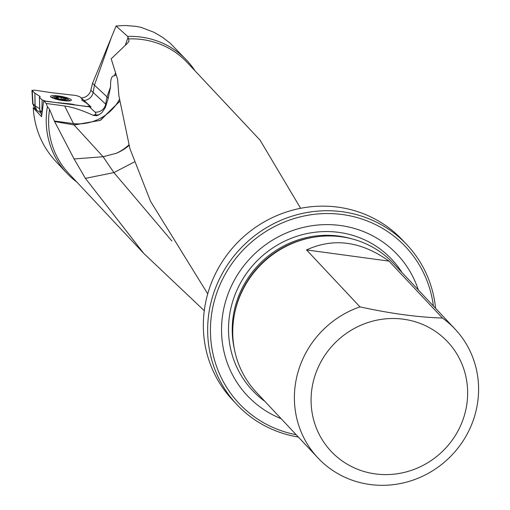 <?xml version="1.0" encoding="UTF-8"?>
<svg xmlns="http://www.w3.org/2000/svg" width="510" height="510" viewBox="0 0 510 510"><rect width="100%" height="100%" fill="white"/><g stroke="black" fill="none" stroke-linecap="round" stroke-linejoin="round"><path stroke-width="0.76" d="M119.334 99.603A42.343 37.243 153.4 0 1 73.478 123.605A42.343 9.951 -82.3 0 0 74.071 124.937L54.589 121.527L54.353 121.01L73.478 123.605L64.662 105.972C72.382 107.068 81.957 110.205 93.387 115.381L96.479 115.7L98.207 115.177L101.847 112.678L105.232 107.706L108.037 99.023A37.638 6.859 10.3 0 0 108.056 98.94A37.638 6.859 10.3 0 0 106.985 96.849L92.546 83.359L90.468 91.577C88.657 95.434 85.597 97.563 81.294 97.977L91.06 106.979L43.911 101.037L43.822 101.522M76.698 181.93A82.327 78.604 -43.2 0 1 66.784 173.081L55.52 161.077C41.973 146.262 34.546 128.514 33.233 107.814L41.584 116.72L43.56 101.49M66.784 173.081A82.327 78.604 -43.2 0 1 47.404 106.641L49.559 109.401L54.353 121.01M64.662 105.972L46.187 103.466L47.404 106.641M46.187 103.466L43.911 101.037M92.546 83.359L116.07 25.991L125.141 25.5L135.787 26.322L140.951 27.317L154.128 32.34L162.531 37.319L170.187 43.21L186.858 60.416A82.327 78.604 -43.2 0 1 195.062 70.871M116.07 25.991L127.672 36.427A82.327 78.604 -43.2 0 1 186.858 60.416M108.037 99.023L110.593 86.687C110.364 79.26 111.645 75.639 114.444 75.824L116.102 74.76M127.672 36.427L128.558 38.907A81.154 77.482 -43.2 0 1 187.24 62.532L260.087 140.173L300.619 208.303M33.233 107.814L34.578 107.986M128.558 38.907L128.992 41.342L126.945 43.764L111.186 58.809L117.6 79.401L118.894 95.829L129.903 148.576L150.482 201.195L207.723 293.875M54.589 121.527L74.103 158.967L85.419 178.366L143.756 253.4L68.876 173.591A81.154 77.482 -43.2 0 1 49.559 109.401M143.756 253.4L204.274 310.698M119.576 101.49L100.502 120.303L74.135 125.02L103.09 156.723L113.902 172.59L85.419 178.366M74.071 124.937L100.119 120.411L119.569 101.413M418.321 289.935A102.975 98.322 136.8 0 0 255.083 253.438A102.975 98.322 136.8 0 0 281.118 418.672M433.392 306A114.323 109.146 136.8 0 0 321.74 213.69A114.323 109.146 136.8 0 0 211.165 317.437A114.323 109.146 136.8 0 0 296.189 434.737M298.363 437.051A116.675 111.397 -43.2 0 1 236.793 404.462A116.675 111.397 -43.2 0 1 245.654 243.397A116.675 111.397 -43.2 0 1 406.961 244.794A116.675 111.397 -43.2 0 1 435.565 308.314M317.889 457.865L256.243 392.158A94.069 89.817 -43.2 0 1 236.997 304.26A94.069 89.817 -43.2 0 1 306.95 238.629A94.069 89.817 -43.2 0 1 393.446 263.421L455.092 329.122A94.069 89.817 -43.2 0 1 466.86 434.609A94.069 89.817 -43.2 0 1 369.954 484.5A94.069 89.817 -43.2 0 1 317.889 457.865A94.069 89.817 -43.2 0 1 359.971 306.867C390.118 313.503 417.62 317.233 442.463 318.061A94.069 89.817 -43.2 0 1 455.092 329.122M375.309 473.905A79.962 76.341 136.8 0 0 460.944 424.83A79.962 76.341 136.8 0 0 436.936 332.443A79.962 76.341 136.8 0 0 317.781 368.277A79.962 76.341 136.8 0 0 375.309 473.905M442.463 318.061L389.041 261.126C361.163 241.224 333.667 237.494 306.548 249.925L359.971 306.867M306.548 249.925L389.041 261.126M406.961 244.794L402.651 240.204A116.675 111.397 136.8 0 0 241.345 238.801A116.675 111.397 136.8 0 0 232.483 399.872L236.793 404.462M171.87 240.994L113.902 172.59L134.283 161.982M74.103 158.967L103.007 156.736M128.979 145.471A42.343 39.187 -17.7 0 1 116.267 153.293L103.09 156.723M116.267 153.293A42.343 39.13 147.4 0 0 128.813 144.91M58.42 95.957A10.582 1.932 -169.7 0 1 71.343 100.189A10.582 1.932 -169.7 0 1 60.582 100.196A10.582 1.932 -169.7 0 1 50.515 96.403A10.582 1.932 -169.7 0 1 58.42 95.957M39.672 108.751L34.986 105.729L32.952 103.83L32.002 90.436L32.685 103.664L32.002 90.436M32.245 90.691L32.971 103.842M34.98 105.723L34.897 93.164L32.258 90.703M34.897 93.164L35.126 105.831L36.675 110.192L34.744 108.273M39.869 97.002L39.85 96.364L35.05 93.285M39.85 96.364L40.182 96.741L39.404 97.295L39.799 109.924M41.839 112.283L42.139 99.928L39.506 97.474M42.139 99.928L46.098 101.318M47.232 101.464L46.104 101.133M57.898 102.841L47.303 101.299M57.942 102.669L58.376 102.905M70.233 104.429L70.335 103.912L58.42 102.72M70.335 103.912L73.523 104.454L73.446 104.843M74.415 104.971L73.523 104.454M74.466 104.684L76.5 105.239M87.051 106.596L76.532 105.066M87.127 106.431L89.849 106.163L86.802 103.307L82.002 100.228L81.925 99.616L81.759 100.024M81.97 100.202L82.25 99.495L81.925 99.616M82.25 99.495L82.346 99.118L79.719 96.664L76.06 95.504L51.516 92.68L34.725 90.162L31.964 90.366M34.75 108.381L32.952 103.83M34.846 108.509L32.716 103.677M41.68 111.97L39.805 110.224M41.661 114.865L41.457 114.54M40.743 112.806L36.675 110.192M58.14 97.015L56.814 97.021A2.435 0.446 10.3 0 1 57.107 97.302A2.435 0.446 10.3 0 1 55.883 97.467L55.392 97.531L56.323 97.882A2.435 0.446 10.3 0 1 58.669 98.749L60.435 99.157A2.435 0.446 10.3 0 1 63.712 99.577L65.038 99.571A2.435 0.446 10.3 0 1 64.745 99.291A2.435 0.446 10.3 0 1 65.975 99.125L66.459 99.061L65.529 98.71A2.435 0.446 10.3 0 1 63.189 97.843L61.417 97.435A2.435 0.446 10.3 0 1 58.14 97.015L57.91 98.283M59.192 96.677A7.318 1.332 -169.7 0 1 67.824 99.112A7.318 1.332 -169.7 0 1 60.69 99.609A7.318 1.332 -169.7 0 1 54.187 96.639A7.318 1.332 -169.7 0 1 59.192 96.677M67.824 99.112L69.876 100.75A9.76 1.779 -169.7 0 1 69.997 100.852M51.542 97.499A9.76 1.779 -169.7 0 1 51.682 97.448L54.187 96.639M90.869 90.308L93.132 92.418A9.409 8.899 -47 0 1 83.959 100.432M93.387 115.381L94.752 114.731A28.229 5.145 10.3 0 0 95.019 112.073L89.499 106.915M110.593 86.687L106.985 96.849L105.666 104.129L93.132 92.418L94.452 85.138L111.282 37.67M114.444 75.824L115.496 72.847M125.358 45.033L128.074 37.383M234.332 348.929A92.425 88.243 -43.2 0 1 338.965 236.111A92.425 88.243 -43.2 0 1 351.696 238.808M235.002 311.725A92.425 88.243 -43.2 0 1 314.523 237.112M264.817 401.293A95.644 91.316 -43.2 0 1 236.634 290.847A95.644 91.316 -43.2 0 1 338.959 232.394A95.644 91.316 -43.2 0 1 402.02 272.557M236.997 304.26L237.271 303.393A92.52 88.338 -43.2 0 1 306.064 238.846L306.95 238.629M99.552 114.489A9.409 8.97 64.5 0 1 94.752 114.731M95.019 112.073A9.409 8.899 -47 0 0 105.666 104.129A37.638 6.859 -169.7 0 1 106.367 104.926M36.541 110.084L34.986 105.729M89.575 106.921L89.824 106.373M39.78 110.205L41.539 114.756M65.459 99.106L65.529 98.71M62.908 99.38L63.189 97.843M61.111 99.138L61.417 97.435M32.678 103.657L31.958 90.346M89.601 106.928L89.881 106.309M39.703 110.077L39.404 97.321M41.476 114.693L39.716 110.141M82.072 100.272L82.435 99.38M56.98 98.016L57.107 97.302M64.662 99.75L64.745 99.291"/></g></svg>
